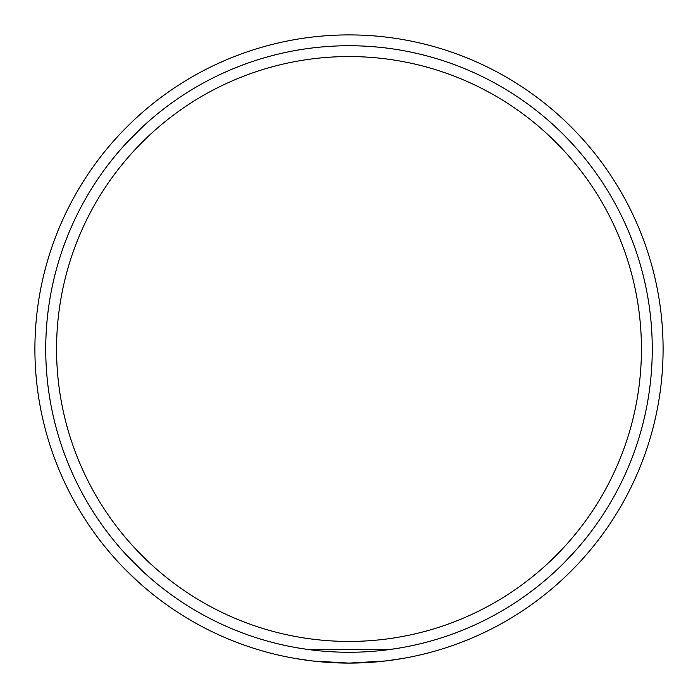 <?xml version="1.0" encoding="UTF-8"?>
<svg xmlns="http://www.w3.org/2000/svg" width="698" height="698" viewBox="0 0 698 698"><rect width="100%" height="100%" fill="white"/><g stroke="black" fill="none" stroke-linecap="round" stroke-linejoin="round"><path stroke-width="1.05" d="M294.844 658.397L312.625 660.989L349 663.1L385.375 660.989L403.156 658.397M399.265 648.076L388.926 649.629L309.074 649.629L298.735 648.076M126.896 571.104C112.404 555.957 112.404 555.957 126.896 571.104A314.1 314.1 0 0 1 267.709 45.606A314.1 314.1 0 0 1 652.394 430.291A314.1 314.1 0 0 1 126.896 571.104L138.684 582.289L126.896 571.104M582.289 138.684C583.319 139.068 558.932 114.681 559.316 115.711M559.316 582.289C558.932 583.319 583.319 558.932 582.289 559.316M138.684 115.711C139.068 114.681 114.681 139.068 115.711 138.684M551.647 123.38C551.184 122.787 565.223 135.857 571.409 142.837M574.62 146.353C575.213 146.816 562.143 132.777 555.163 126.591M573.791 552.572L563.443 563.443C548.288 577.927 548.288 577.927 563.443 563.443C548.288 577.927 548.288 577.927 563.443 563.443A303.272 303.272 0 0 1 56.067 427.49A303.272 303.272 0 0 1 427.49 56.067A303.272 303.272 0 0 1 563.443 563.443L571.409 555.163M123.38 146.353C122.787 146.816 135.857 132.777 142.837 126.591L126.591 142.837M146.353 574.62C146.816 575.213 132.777 562.143 126.591 555.163L142.837 571.409M563.443 563.443A303.272 303.272 0 0 0 427.49 56.067A303.272 303.272 0 0 0 56.067 427.49A303.272 303.272 0 0 0 563.443 563.443M555.783 555.783A292.436 292.436 0 0 1 66.528 424.689A292.436 292.436 0 0 1 424.689 66.528A292.436 292.436 0 0 1 555.783 555.783"/></g></svg>

